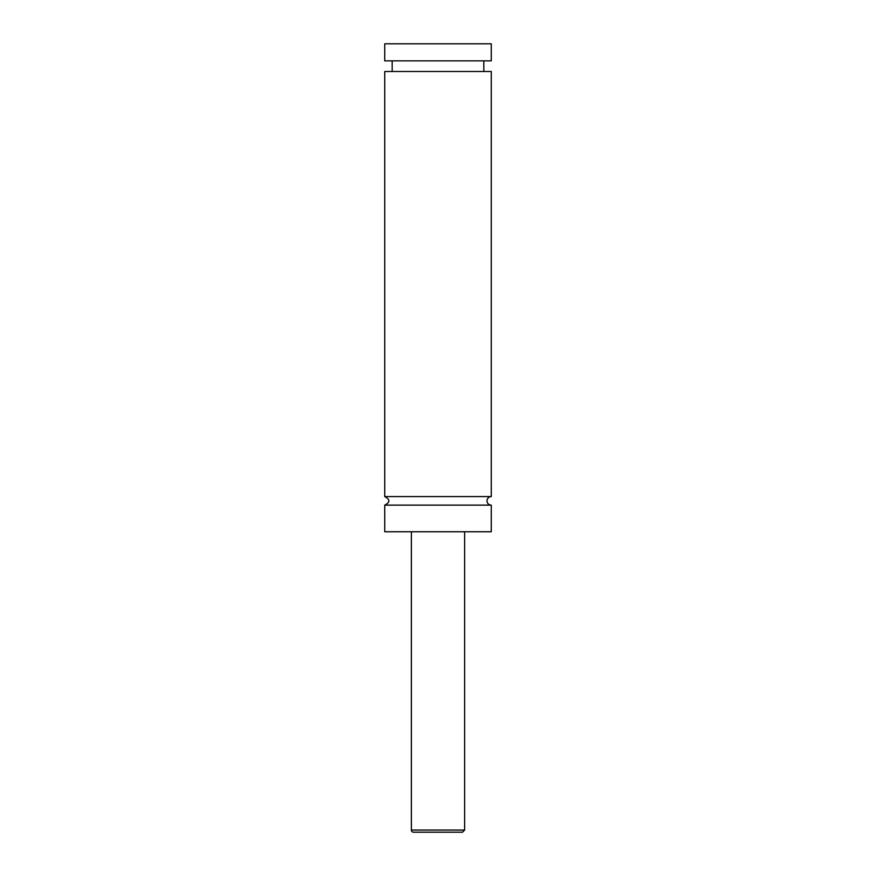 <?xml version="1.0" encoding="UTF-8"?>
<svg xmlns="http://www.w3.org/2000/svg" width="876" height="876" viewBox="0 0 876 876"><rect width="100%" height="100%" fill="white"/><g stroke="black" fill="none" stroke-linecap="round" stroke-linejoin="round"><path stroke-width="1.31" d="M384.728 505.123C390.225 502.276 390.225 499.44 384.728 496.593L491.272 496.593A4.26 4.26 0 0 0 487.012 500.864A4.26 4.26 0 0 0 491.272 505.123L491.272 531.754L384.728 531.754L384.728 505.123L491.272 505.123M462.506 832.2L413.494 832.2A2.135 2.135 0 0 1 411.37 830.065L464.63 830.065L462.506 832.2M464.63 531.754L464.63 830.065M384.728 496.593L384.728 71.503L491.272 71.503L491.272 496.593M384.728 43.8L491.272 43.8L491.272 60.849L384.728 60.849L384.728 43.8M411.37 830.065L411.37 531.754M483.815 71.503L483.815 60.849M392.185 71.503L392.185 60.849"/></g></svg>
